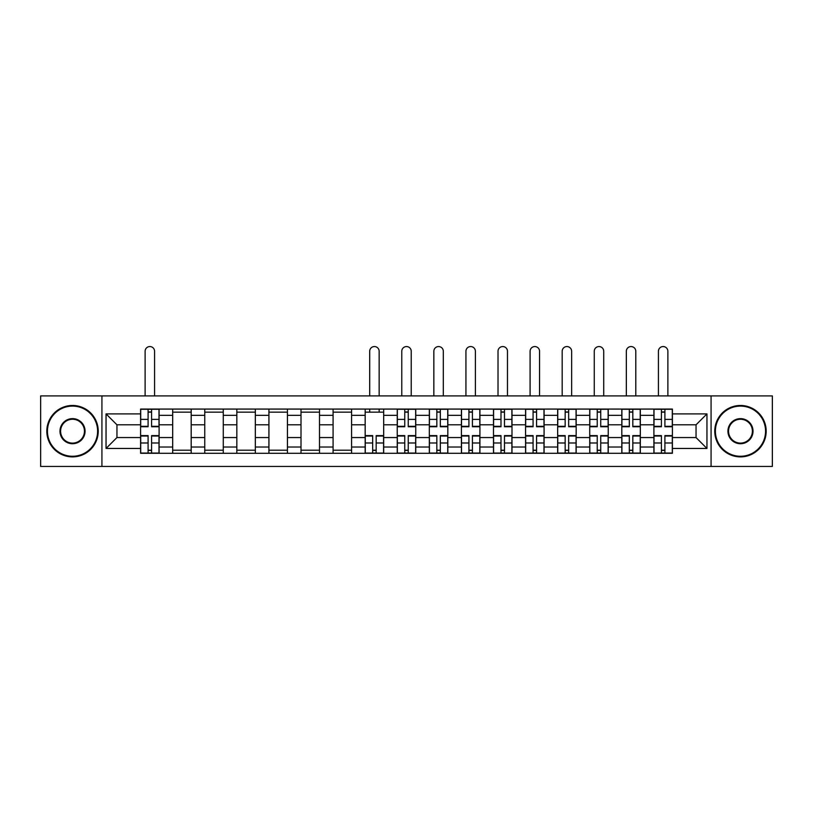 <?xml version="1.0" encoding="UTF-8"?>
<svg xmlns="http://www.w3.org/2000/svg" width="813" height="813" viewBox="0 0 813 813"><rect width="100%" height="100%" fill="white"/><g stroke="black" fill="none" stroke-linecap="round" stroke-linejoin="round"><path stroke-width="1.22" d="M711.07 466.449L772.35 466.449L772.35 395.911L40.65 395.911L40.65 466.449L711.07 466.449L711.07 395.911M172.681 453.288L172.681 415.341L159.104 415.341L159.104 453.288M159.104 415.341L159.104 409.071M172.681 415.341L172.681 409.071M191.187 409.071L191.187 453.288M204.754 453.288L204.754 409.071M223.27 409.071L223.27 453.288M236.837 453.288L236.837 409.071M255.343 409.071L255.343 453.288M268.92 453.288L268.92 409.071M287.426 409.071L287.426 453.288M301.003 453.288L301.003 409.071M319.509 409.071L319.509 453.288M333.086 453.288L333.086 409.071M351.592 409.071L351.592 453.288M365.169 453.288L365.169 409.071M383.675 409.071L383.675 453.288M397.242 453.288L397.242 409.071M415.758 409.071L415.758 453.288M429.325 453.288L429.325 409.071M447.831 409.071L447.831 453.288M461.408 453.288L461.408 409.071M479.914 409.071L479.914 453.288M493.491 453.288L493.491 409.071M511.997 409.071L511.997 453.288M525.574 453.288L525.574 409.071M544.08 409.071L544.08 453.288M557.657 453.288L557.657 409.071M576.163 409.071L576.163 453.288M589.73 453.288L589.73 409.071M608.246 409.071L608.246 453.288M621.813 453.288L621.813 409.071M640.319 409.071L640.319 453.288M653.896 453.288L653.896 409.071M653.896 437.557L640.319 437.557M621.813 437.557L608.246 437.557M589.73 437.557L576.163 437.557M557.657 437.557L544.08 437.557M525.574 437.557L511.997 437.557M493.491 437.557L479.914 437.557M461.408 437.557L447.831 437.557M429.325 437.557L415.758 437.557M397.242 437.557L383.675 437.557M365.169 437.557L351.592 437.557M333.086 437.557L319.509 437.557M301.003 437.557L287.426 437.557M268.92 437.557L255.343 437.557M236.837 437.557L223.27 437.557M204.754 437.557L191.187 437.557M172.681 437.557L159.104 437.557M653.896 424.803L640.319 424.803M621.813 424.803L608.246 424.803M589.73 424.803L576.163 424.803M557.657 424.803L544.08 424.803M525.574 424.803L511.997 424.803M493.491 424.803L479.914 424.803M461.408 424.803L447.831 424.803M429.325 424.803L415.758 424.803M397.242 424.803L383.675 424.803M365.169 424.803L351.592 424.803M333.086 424.803L319.509 424.803M301.003 424.803L287.426 424.803M268.92 424.803L255.343 424.803M236.837 424.803L223.27 424.803M204.754 424.803L191.187 424.803M172.681 424.803L159.104 424.803M116.95 437.557L140.598 437.557L140.598 424.803L116.95 424.803L116.95 437.557L106.046 448.451L106.046 413.898L140.598 413.898L140.598 424.803M672.402 424.803L672.402 437.557L696.05 437.557L696.05 424.803L672.402 424.803L672.402 409.071L140.598 409.071L140.598 413.898M672.402 413.898L706.954 413.898L706.954 448.451L672.402 448.451L672.402 437.557M140.598 437.557L140.598 453.288L672.402 453.288L672.402 448.451M140.598 448.451L106.046 448.451M101.93 466.449L101.93 395.911M151.594 450.199L148.098 450.199M148.098 412.15L151.594 412.15M191.187 450.199L172.681 450.199M172.681 412.15L191.187 412.15M223.27 450.199L204.754 450.199M204.754 412.15L223.27 412.15M255.343 450.199L236.837 450.199M236.837 412.15L255.343 412.15M287.426 450.199L268.92 450.199M268.92 412.15L287.426 412.15M319.509 450.199L301.003 450.199M301.003 412.15L319.509 412.15M351.592 450.199L333.086 450.199M333.086 412.15L351.592 412.15M376.165 450.199L372.669 450.199M365.169 412.15L383.675 412.15M408.248 450.199L404.752 450.199M404.752 412.15L408.248 412.15M440.331 450.199L436.835 450.199M436.835 412.15L440.331 412.15M472.414 450.199L468.918 450.199M468.918 412.15L472.414 412.15M504.487 450.199L500.991 450.199M500.991 412.15L504.487 412.15M536.57 450.199L533.074 450.199M533.074 412.15L536.57 412.15M568.653 450.199L565.157 450.199M565.157 412.15L568.653 412.15M600.736 450.199L597.24 450.199M597.24 412.15L600.736 412.15M632.819 450.199L629.323 450.199M629.323 412.15L632.819 412.15M664.902 450.199L661.406 450.199M661.406 412.15L664.902 412.15M106.046 413.898L116.95 424.803M696.05 437.557L706.954 448.451M696.05 424.803L706.954 413.898M154.582 395.911L154.582 351.287A4.726 4.726 0 0 0 149.846 346.551A4.726 4.726 0 0 0 145.121 351.287L145.121 395.911M151.594 426.754L151.594 409.274L159.002 409.274L159.002 426.754L151.594 426.754M148.098 411.947L151.594 411.947M148.098 409.274L140.7 409.274L140.7 426.754L148.098 426.754L148.098 409.274L151.594 409.274M148.098 435.595L148.098 453.075L140.7 453.075L140.7 435.595L148.098 435.595M151.594 450.402L148.098 450.402M151.594 453.075L159.002 453.075L159.002 435.595L151.594 435.595L151.594 453.075L148.098 453.075M72.53 456.266A25.091 25.091 0 0 0 97.611 431.175A25.091 25.091 0 0 0 72.53 406.094A25.091 25.091 0 0 0 47.439 431.175A25.091 25.091 0 0 0 72.53 456.266M72.53 405.474A25.711 25.711 0 0 1 98.231 431.175A25.711 25.711 0 0 1 72.53 456.886A25.711 25.711 0 0 1 46.819 431.175A25.711 25.711 0 0 1 72.53 405.474M72.53 443.725A12.541 12.541 0 0 1 59.979 431.175A12.541 12.541 0 0 1 72.53 418.634A12.541 12.541 0 0 1 85.07 431.175A12.541 12.541 0 0 1 72.53 443.725M72.53 419.254A11.931 11.931 0 0 0 60.599 431.175A11.931 11.931 0 0 0 72.53 443.105A11.931 11.931 0 0 0 84.45 431.175A11.931 11.931 0 0 0 72.53 419.254M740.47 456.266A25.091 25.091 0 0 0 765.561 431.175A25.091 25.091 0 0 0 740.47 406.094A25.091 25.091 0 0 0 715.389 431.175A25.091 25.091 0 0 0 740.47 456.266M740.47 405.474A25.711 25.711 0 0 1 766.181 431.175A25.711 25.711 0 0 1 740.47 456.886A25.711 25.711 0 0 1 714.769 431.175A25.711 25.711 0 0 1 740.47 405.474M740.47 443.725A12.541 12.541 0 0 1 727.93 431.175A12.541 12.541 0 0 1 740.47 418.634A12.541 12.541 0 0 1 753.021 431.175A12.541 12.541 0 0 1 740.47 443.725M740.47 419.254A11.931 11.931 0 0 0 728.55 431.175A11.931 11.931 0 0 0 740.47 443.105A11.931 11.931 0 0 0 752.401 431.175A11.931 11.931 0 0 0 740.47 419.254M411.226 395.911L411.226 351.287A4.726 4.726 0 0 0 406.5 346.551A4.726 4.726 0 0 0 401.774 351.287L401.774 395.911M408.248 426.754L408.248 409.274L415.656 409.274L415.656 426.754L408.248 426.754M404.752 411.947L408.248 411.947M404.752 409.274L397.344 409.274L397.344 426.754L404.752 426.754L404.752 409.274L408.248 409.274M443.309 395.911L443.309 351.287A4.726 4.726 0 0 0 438.583 346.551A4.726 4.726 0 0 0 433.847 351.287L433.847 395.911M440.331 426.754L440.331 409.274L447.729 409.274L447.729 426.754L440.331 426.754M436.835 411.947L440.331 411.947M436.835 409.274L429.427 409.274L429.427 426.754L436.835 426.754L436.835 409.274L440.331 409.274M475.392 395.911L475.392 351.287A4.726 4.726 0 0 0 470.666 346.551A4.726 4.726 0 0 0 465.93 351.287L465.93 395.911M472.414 426.754L472.414 409.274L479.812 409.274L479.812 426.754L472.414 426.754M468.918 411.947L472.414 411.947M468.918 409.274L461.51 409.274L461.51 426.754L468.918 426.754L468.918 409.274L472.414 409.274M507.475 395.911L507.475 351.287A4.726 4.726 0 0 0 502.739 346.551A4.726 4.726 0 0 0 498.013 351.287L498.013 395.911M504.487 426.754L504.487 409.274L511.895 409.274L511.895 426.754L504.487 426.754M500.991 411.947L504.487 411.947M500.991 409.274L493.593 409.274L493.593 426.754L500.991 426.754L500.991 409.274L504.487 409.274M539.558 395.911L539.558 351.287A4.726 4.726 0 0 0 534.822 346.551A4.726 4.726 0 0 0 530.096 351.287L530.096 395.911M536.57 426.754L536.57 409.274L543.978 409.274L543.978 426.754L536.57 426.754M533.074 411.947L536.57 411.947M533.074 409.274L525.676 409.274L525.676 426.754L533.074 426.754L533.074 409.274L536.57 409.274M571.641 395.911L571.641 351.287A4.726 4.726 0 0 0 566.905 346.551A4.726 4.726 0 0 0 562.179 351.287L562.179 395.911M568.653 426.754L568.653 409.274L576.061 409.274L576.061 426.754L568.653 426.754M565.157 411.947L568.653 411.947M565.157 409.274L557.759 409.274L557.759 426.754L565.157 426.754L565.157 409.274L568.653 409.274M603.713 395.911L603.713 351.287A4.726 4.726 0 0 0 598.988 346.551A4.726 4.726 0 0 0 594.262 351.287L594.262 395.911M600.736 426.754L600.736 409.274L608.134 409.274L608.134 426.754L600.736 426.754M597.24 411.947L600.736 411.947M597.24 409.274L589.832 409.274L589.832 426.754L597.24 426.754L597.24 409.274L600.736 409.274M635.796 395.911L635.796 351.287A4.726 4.726 0 0 0 631.071 346.551A4.726 4.726 0 0 0 626.335 351.287L626.335 395.911M632.819 426.754L632.819 409.274L640.217 409.274L640.217 426.754L632.819 426.754M629.323 411.947L632.819 411.947M629.323 409.274L621.915 409.274L621.915 426.754L629.323 426.754L629.323 409.274L632.819 409.274M667.88 395.911L667.88 351.287A4.726 4.726 0 0 0 663.154 346.551A4.726 4.726 0 0 0 658.418 351.287L658.418 395.911M664.902 426.754L664.902 409.274L672.3 409.274L672.3 426.754L664.902 426.754M661.406 411.947L664.902 411.947M661.406 409.274L653.998 409.274L653.998 426.754L661.406 426.754L661.406 409.274L664.902 409.274M379.153 395.911L379.153 351.287A4.726 4.726 0 0 0 374.417 346.551A4.726 4.726 0 0 0 369.691 351.287L369.691 395.911M372.669 435.595L372.669 453.075L365.271 453.075L365.271 435.595L372.669 435.595M376.165 450.402L372.669 450.402M376.165 453.075L383.573 453.075L383.573 435.595L376.165 435.595L376.165 453.075L372.669 453.075M379.153 409.071L379.153 412.15M369.691 409.071L369.691 412.15M404.752 435.595L404.752 453.075L397.344 453.075L397.344 435.595L404.752 435.595M408.248 450.402L404.752 450.402M408.248 453.075L415.656 453.075L415.656 435.595L408.248 435.595L408.248 453.075L404.752 453.075M436.835 435.595L436.835 453.075L429.427 453.075L429.427 435.595L436.835 435.595M440.331 450.402L436.835 450.402M440.331 453.075L447.729 453.075L447.729 435.595L440.331 435.595L440.331 453.075L436.835 453.075M468.918 435.595L468.918 453.075L461.51 453.075L461.51 435.595L468.918 435.595M472.414 450.402L468.918 450.402M472.414 453.075L479.812 453.075L479.812 435.595L472.414 435.595L472.414 453.075L468.918 453.075M500.991 435.595L500.991 453.075L493.593 453.075L493.593 435.595L500.991 435.595M504.487 450.402L500.991 450.402M504.487 453.075L511.895 453.075L511.895 435.595L504.487 435.595L504.487 453.075L500.991 453.075M533.074 435.595L533.074 453.075L525.676 453.075L525.676 435.595L533.074 435.595M536.57 450.402L533.074 450.402M536.57 453.075L543.978 453.075L543.978 435.595L536.57 435.595L536.57 453.075L533.074 453.075M565.157 435.595L565.157 453.075L557.759 453.075L557.759 435.595L565.157 435.595M568.653 450.402L565.157 450.402M568.653 453.075L576.061 453.075L576.061 435.595L568.653 435.595L568.653 453.075L565.157 453.075M597.24 435.595L597.24 453.075L589.832 453.075L589.832 435.595L597.24 435.595M600.736 450.402L597.24 450.402M600.736 453.075L608.134 453.075L608.134 435.595L600.736 435.595L600.736 453.075L597.24 453.075M629.323 435.595L629.323 453.075L621.915 453.075L621.915 435.595L629.323 435.595M632.819 450.402L629.323 450.402M632.819 453.075L640.217 453.075L640.217 435.595L632.819 435.595L632.819 453.075L629.323 453.075M661.406 435.595L661.406 453.075L653.998 453.075L653.998 435.595L661.406 435.595M664.902 450.402L661.406 450.402M664.902 453.075L672.3 453.075L672.3 435.595L664.902 435.595L664.902 453.075L661.406 453.075M621.813 415.341L608.246 415.341M589.73 415.341L576.163 415.341M557.657 415.341L544.08 415.341M525.574 415.341L511.997 415.341M493.491 415.341L479.914 415.341M461.408 415.341L447.831 415.341M429.325 415.341L415.758 415.341M397.242 415.341L383.675 415.341M365.169 415.341L351.592 415.341M333.086 415.341L319.509 415.341M301.003 415.341L287.426 415.341M268.92 415.341L255.343 415.341M236.837 415.341L223.27 415.341M204.754 415.341L191.187 415.341M653.896 415.341L640.319 415.341M621.813 447.018L608.246 447.018M589.73 447.018L576.163 447.018M557.657 447.018L544.08 447.018M525.574 447.018L511.997 447.018M493.491 447.018L479.914 447.018M461.408 447.018L447.831 447.018M429.325 447.018L415.758 447.018M397.242 447.018L383.675 447.018M365.169 447.018L351.592 447.018M333.086 447.018L319.509 447.018M301.003 447.018L287.426 447.018M268.92 447.018L255.343 447.018M236.837 447.018L223.27 447.018M204.754 447.018L191.187 447.018M172.681 447.018L159.104 447.018M653.896 447.018L640.319 447.018M151.594 426.317L159.002 426.317M151.594 419.376L159.002 419.376M140.7 426.317L148.098 426.317M140.7 419.376L148.098 419.376M148.098 436.032L140.7 436.032M148.098 442.983L140.7 442.983M159.002 436.032L151.594 436.032M159.002 442.983L151.594 442.983M408.248 426.317L415.656 426.317M408.248 419.376L415.656 419.376M397.344 426.317L404.752 426.317M397.344 419.376L404.752 419.376M440.331 426.317L447.729 426.317M440.331 419.376L447.729 419.376M429.427 426.317L436.835 426.317M429.427 419.376L436.835 419.376M472.414 426.317L479.812 426.317M472.414 419.376L479.812 419.376M461.51 426.317L468.918 426.317M461.51 419.376L468.918 419.376M504.487 426.317L511.895 426.317M504.487 419.376L511.895 419.376M493.593 426.317L500.991 426.317M493.593 419.376L500.991 419.376M536.57 426.317L543.978 426.317M536.57 419.376L543.978 419.376M525.676 426.317L533.074 426.317M525.676 419.376L533.074 419.376M568.653 426.317L576.061 426.317M568.653 419.376L576.061 419.376M557.759 426.317L565.157 426.317M557.759 419.376L565.157 419.376M600.736 426.317L608.134 426.317M600.736 419.376L608.134 419.376M589.832 426.317L597.24 426.317M589.832 419.376L597.24 419.376M632.819 426.317L640.217 426.317M632.819 419.376L640.217 419.376M621.915 426.317L629.323 426.317M621.915 419.376L629.323 419.376M664.902 426.317L672.3 426.317M664.902 419.376L672.3 419.376M653.998 426.317L661.406 426.317M653.998 419.376L661.406 419.376M372.669 436.032L365.271 436.032M372.669 442.983L365.271 442.983M383.573 436.032L376.165 436.032M383.573 442.983L376.165 442.983M404.752 436.032L397.344 436.032M404.752 442.983L397.344 442.983M415.656 436.032L408.248 436.032M415.656 442.983L408.248 442.983M436.835 436.032L429.427 436.032M436.835 442.983L429.427 442.983M447.729 436.032L440.331 436.032M447.729 442.983L440.331 442.983M468.918 436.032L461.51 436.032M468.918 442.983L461.51 442.983M479.812 436.032L472.414 436.032M479.812 442.983L472.414 442.983M500.991 436.032L493.593 436.032M500.991 442.983L493.593 442.983M511.895 436.032L504.487 436.032M511.895 442.983L504.487 442.983M533.074 436.032L525.676 436.032M533.074 442.983L525.676 442.983M543.978 436.032L536.57 436.032M543.978 442.983L536.57 442.983M565.157 436.032L557.759 436.032M565.157 442.983L557.759 442.983M576.061 436.032L568.653 436.032M576.061 442.983L568.653 442.983M597.24 436.032L589.832 436.032M597.24 442.983L589.832 442.983M608.134 436.032L600.736 436.032M608.134 442.983L600.736 442.983M629.323 436.032L621.915 436.032M629.323 442.983L621.915 442.983M640.217 436.032L632.819 436.032M640.217 442.983L632.819 442.983M661.406 436.032L653.998 436.032M661.406 442.983L653.998 442.983M672.3 436.032L664.902 436.032M672.3 442.983L664.902 442.983"/></g></svg>
